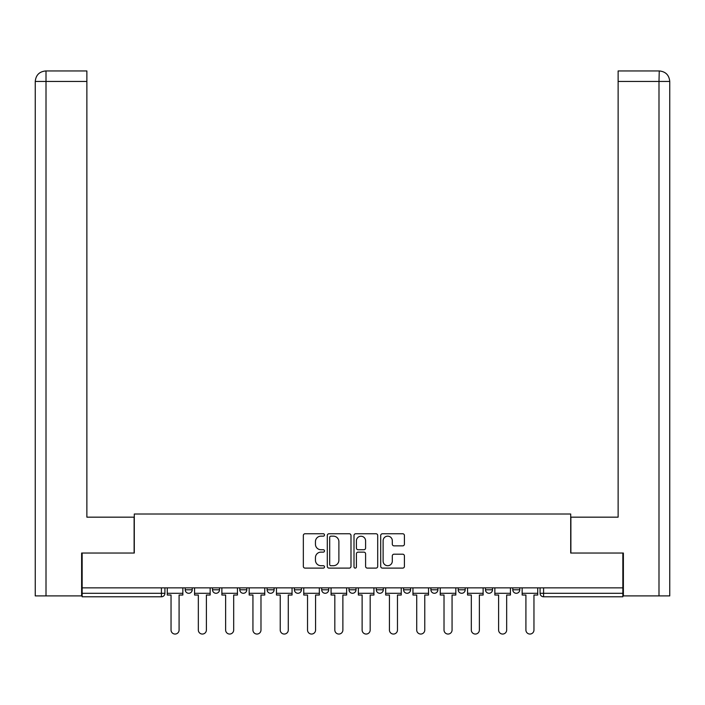<?xml version="1.0" encoding="UTF-8"?>
<svg xmlns="http://www.w3.org/2000/svg" width="705" height="705" viewBox="0 0 705 705"><rect width="100%" height="100%" fill="white"/><g stroke="black" fill="none" stroke-linecap="round" stroke-linejoin="round"><path stroke-width="1.06" d="M324.503 534.963A1.199 1.199 0 0 0 323.304 533.755L305.054 533.755A1.718 1.718 0 0 0 303.335 535.474L303.335 566.397A1.718 1.718 0 0 0 305.054 568.107L323.304 568.107A1.199 1.199 0 0 0 324.503 566.908A1.199 1.199 0 0 0 323.304 565.71L320.942 565.71A5.499 5.499 0 0 1 315.443 560.211L315.443 557.637A5.499 5.499 0 0 1 320.942 552.138L323.304 552.138A1.199 1.199 0 0 0 324.503 550.931A1.199 1.199 0 0 0 323.304 549.733L320.942 549.733A5.499 5.499 0 0 1 315.443 544.234L315.443 541.66A5.499 5.499 0 0 1 320.942 536.161L323.304 536.161A1.199 1.199 0 0 0 324.503 534.963M485.489 587.855L485.489 589.785L492.487 589.785A3.499 3.499 0 0 1 488.988 593.284A3.499 3.499 0 0 1 485.489 589.785L485.489 587.855M403.595 587.855L403.595 589.785L410.592 589.785A3.499 3.499 0 0 1 407.093 593.284A3.499 3.499 0 0 1 403.595 589.785L403.595 587.855M349.001 587.855L349.001 589.785L355.999 589.785A3.499 3.499 0 0 1 352.5 593.284A3.499 3.499 0 0 1 349.001 589.785L349.001 587.855M321.7 587.855L321.7 589.785L328.706 589.785A3.499 3.499 0 0 1 325.199 593.284A3.499 3.499 0 0 1 321.7 589.785L321.7 587.855M267.107 587.855L267.107 589.785L274.104 589.785A3.499 3.499 0 0 1 270.605 593.284A3.499 3.499 0 0 1 267.107 589.785L267.107 587.855M402.696 545.864A1.718 1.718 0 0 0 404.414 544.145L404.414 535.474A1.718 1.718 0 0 0 402.696 533.755L382.427 533.755A1.718 1.718 0 0 0 380.709 535.474L380.709 566.397A1.718 1.718 0 0 0 382.427 568.107L402.696 568.107A1.718 1.718 0 0 0 404.414 566.397L404.414 555.919A1.718 1.718 0 0 0 402.696 554.201L394.024 554.201A1.718 1.718 0 0 0 392.306 555.919L392.306 561.11A4.591 4.591 0 0 1 387.715 565.71A4.591 4.591 0 0 1 383.115 561.11L383.115 540.761A4.591 4.591 0 0 1 387.715 536.161A4.591 4.591 0 0 1 392.306 540.761L392.306 544.145A1.718 1.718 0 0 0 394.024 545.864L402.696 545.864M46.01 595.91L35.25 595.91L35.25 81.445C35.876 75.074 39.374 71.566 45.737 70.949L86.874 70.949L86.874 81.445L46.01 81.445L46.01 595.91L81.621 595.91L81.621 553.037L134.294 553.037L134.294 514.015L570.706 514.015L570.706 553.037L622.85 553.037L622.85 587.855L82.15 587.855L82.15 593.284L164.917 593.284L164.917 587.855L164.917 593.284A3.499 3.499 0 0 1 161.419 596.783L82.15 596.783L82.15 593.284M82.15 553.037L82.15 587.855M350.993 535.474A1.718 1.718 0 0 0 349.283 533.755L329.015 533.755A1.718 1.718 0 0 0 327.296 535.474L327.296 566.397A1.718 1.718 0 0 0 329.015 568.107L349.283 568.107A1.718 1.718 0 0 0 350.993 566.397L350.993 535.474M355.717 533.755L375.985 533.755A1.718 1.718 0 0 1 377.704 535.474L377.704 566.397A1.718 1.718 0 0 1 375.985 568.107L367.314 568.107A1.718 1.718 0 0 1 365.595 566.397L365.595 553.857A1.718 1.718 0 0 0 363.877 552.138L358.122 552.138A1.718 1.718 0 0 0 356.404 553.857L356.404 566.908A1.199 1.199 0 0 1 355.205 568.107A1.199 1.199 0 0 1 354.007 566.908L354.007 535.474A1.718 1.718 0 0 1 355.717 533.755M540.083 587.855L540.083 593.284L622.85 593.284L622.85 596.783L543.581 596.783A3.499 3.499 0 0 1 540.083 593.284M622.85 587.855L622.85 593.284M519.788 587.855L519.788 589.785A3.499 3.499 0 0 1 516.289 593.284A3.499 3.499 0 0 1 512.791 589.785A3.499 3.499 0 0 0 516.289 593.284M512.791 587.855L512.791 589.785L519.788 589.785M492.487 587.855L492.487 589.785A3.499 3.499 0 0 1 488.988 593.284M465.194 587.855L465.194 589.785A3.499 3.499 0 0 1 461.696 593.284A3.499 3.499 0 0 1 458.188 589.785L465.194 589.785M458.188 587.855L458.188 589.785M437.893 587.855L437.893 589.785A3.499 3.499 0 0 1 434.395 593.284A3.499 3.499 0 0 1 430.896 589.785L437.893 589.785L437.893 587.855M430.896 587.855L430.896 589.785M410.592 587.855L410.592 589.785M383.3 587.855L383.3 589.785A3.499 3.499 0 0 1 379.801 593.284A3.499 3.499 0 0 1 376.294 589.785L383.3 589.785L383.3 587.855M376.294 587.855L376.294 589.785M355.999 587.855L355.999 589.785L355.999 587.855M328.706 589.785L328.706 587.855L328.706 589.785A3.499 3.499 0 0 1 325.199 593.284M301.405 587.855L301.405 589.785A3.499 3.499 0 0 1 297.907 593.284A3.499 3.499 0 0 1 294.408 589.785A3.499 3.499 0 0 0 297.907 593.284A3.499 3.499 0 0 0 301.405 589.785L301.405 587.855M294.408 587.855L294.408 589.785L301.405 589.785M274.104 587.855L274.104 589.785M246.812 587.855L246.812 589.785A3.499 3.499 0 0 1 243.304 593.284A3.499 3.499 0 0 1 239.806 589.785A3.499 3.499 0 0 0 243.304 593.284A3.499 3.499 0 0 0 246.812 589.785L239.806 589.785L239.806 587.855M212.513 587.855L212.513 589.785L219.511 589.785L219.511 587.855L219.511 589.785A3.499 3.499 0 0 1 216.012 593.284A3.499 3.499 0 0 1 212.513 589.785A3.499 3.499 0 0 0 216.012 593.284M185.212 587.855L185.212 589.785L192.209 589.785L192.209 587.855L192.209 589.785A3.499 3.499 0 0 1 188.711 593.284A3.499 3.499 0 0 1 185.212 589.785A3.499 3.499 0 0 0 188.711 593.284M161.419 587.855L161.419 596.783A3.499 3.499 0 0 0 164.917 593.284M330.901 536.161A1.199 1.199 0 0 0 329.702 537.369L329.702 564.502A1.199 1.199 0 0 0 330.901 565.71L333.394 565.71A5.499 5.499 0 0 0 338.885 560.211L338.885 541.66A5.499 5.499 0 0 0 333.394 536.161L330.901 536.161M365.595 540.841A4.591 4.591 0 0 0 361.004 536.249A4.591 4.591 0 0 0 356.404 540.841L356.404 548.014A1.718 1.718 0 0 0 358.122 549.733L363.877 549.733A1.718 1.718 0 0 0 365.595 548.014L365.595 540.841M167.279 593.284L167.279 595.029L171.042 595.029L171.042 630.032A4.027 4.027 0 0 0 175.06 634.051A4.027 4.027 0 0 0 179.088 630.032L179.088 595.029L182.851 595.029L182.851 593.284L167.279 593.284L167.279 587.855M182.851 593.284L182.851 587.855M134.117 553.037L134.117 517.162L86.874 517.162L86.874 81.445M45.746 70.949C39.365 71.575 35.867 75.074 35.25 81.445L35.25 490.918L35.25 81.445L46.01 81.445L46.01 70.949L86.874 70.949M570.883 553.037L570.883 517.162L618.126 517.162L618.126 70.949L659.254 70.949L658.99 81.445L618.126 81.445M669.75 490.918L669.75 81.445L669.75 595.91L623.379 595.91L623.379 553.037L622.85 553.037M658.99 595.91L658.99 81.445L669.75 81.445C669.124 75.074 665.626 71.566 659.263 70.949M194.571 593.284L194.571 595.029L198.334 595.029L198.334 630.032A4.027 4.027 0 0 0 202.361 634.051A4.027 4.027 0 0 0 206.389 630.032L206.389 595.029L210.152 595.029L210.152 593.284L194.571 593.284L194.571 587.855M210.152 593.284L210.152 587.855M221.872 593.284L221.872 595.029L225.635 595.029L225.635 630.032A4.027 4.027 0 0 0 229.663 634.051A4.027 4.027 0 0 0 233.681 630.032L233.681 595.029L237.444 595.029L237.444 593.284L221.872 593.284L221.872 587.855M237.444 593.284L237.444 587.855M249.173 593.284L249.173 595.029L252.936 595.029L252.936 630.032A4.027 4.027 0 0 0 256.955 634.051A4.027 4.027 0 0 0 260.982 630.032L260.982 595.029L264.745 595.029L264.745 593.284L249.173 593.284L249.173 587.855M264.745 593.284L264.745 587.855M276.466 593.284L276.466 595.029L280.229 595.029L280.229 630.032A4.027 4.027 0 0 0 284.256 634.051A4.027 4.027 0 0 0 288.283 630.032L288.283 595.029L292.046 595.029L292.046 593.284L276.466 593.284L276.466 587.855M292.046 593.284L292.046 587.855M303.767 593.284L303.767 595.029L307.53 595.029L307.53 630.032A4.027 4.027 0 0 0 311.557 634.051A4.027 4.027 0 0 0 315.576 630.032L315.576 595.029L319.339 595.029L319.339 593.284L303.767 593.284L303.767 587.855M319.339 593.284L319.339 587.855M331.068 593.284L331.068 595.029L334.822 595.029L334.822 630.032A4.027 4.027 0 0 0 338.849 634.051A4.027 4.027 0 0 0 342.877 630.032L342.877 595.029L346.64 595.029L346.64 593.284L331.068 593.284L331.068 587.855M346.64 593.284L346.64 587.855M358.36 593.284L358.36 595.029L362.123 595.029L362.123 630.032A4.027 4.027 0 0 0 366.151 634.051A4.027 4.027 0 0 0 370.178 630.032L370.178 595.029L373.932 595.029L373.932 593.284L358.36 593.284L358.36 587.855M373.932 593.284L373.932 587.855M385.661 593.284L385.661 595.029L389.424 595.029L389.424 630.032A4.027 4.027 0 0 0 393.443 634.051A4.027 4.027 0 0 0 397.47 630.032L397.47 595.029L401.233 595.029L401.233 593.284L385.661 593.284L385.661 587.855M401.233 593.284L401.233 587.855M412.954 593.284L412.954 595.029L416.717 595.029L416.717 630.032A4.027 4.027 0 0 0 420.744 634.051A4.027 4.027 0 0 0 424.771 630.032L424.771 595.029L428.534 595.029L428.534 593.284L412.954 593.284L412.954 587.855M428.534 593.284L428.534 587.855M440.255 593.284L440.255 595.029L444.018 595.029L444.018 630.032A4.027 4.027 0 0 0 448.045 634.051A4.027 4.027 0 0 0 452.064 630.032L452.064 595.029L455.827 595.029L455.827 593.284L440.255 593.284L440.255 587.855M455.827 593.284L455.827 587.855M467.556 593.284L467.556 595.029L471.319 595.029L471.319 630.032A4.027 4.027 0 0 0 475.337 634.051A4.027 4.027 0 0 0 479.365 630.032L479.365 595.029L483.128 595.029L483.128 593.284L467.556 593.284L467.556 587.855M483.128 593.284L483.128 587.855M494.848 593.284L494.848 595.029L498.611 595.029L498.611 630.032A4.027 4.027 0 0 0 502.639 634.051A4.027 4.027 0 0 0 506.666 630.032L506.666 595.029L510.429 595.029L510.429 593.284L494.848 593.284L494.848 587.855M510.429 593.284L510.429 587.855M522.149 593.284L522.149 595.029L525.912 595.029L525.912 630.032A4.027 4.027 0 0 0 529.94 634.051A4.027 4.027 0 0 0 533.958 630.032L533.958 595.029L537.721 595.029L537.721 593.284L522.149 593.284L522.149 587.855M537.721 593.284L537.721 587.855M543.581 587.855L543.581 596.783M35.25 81.445L35.25 490.918"/></g></svg>
